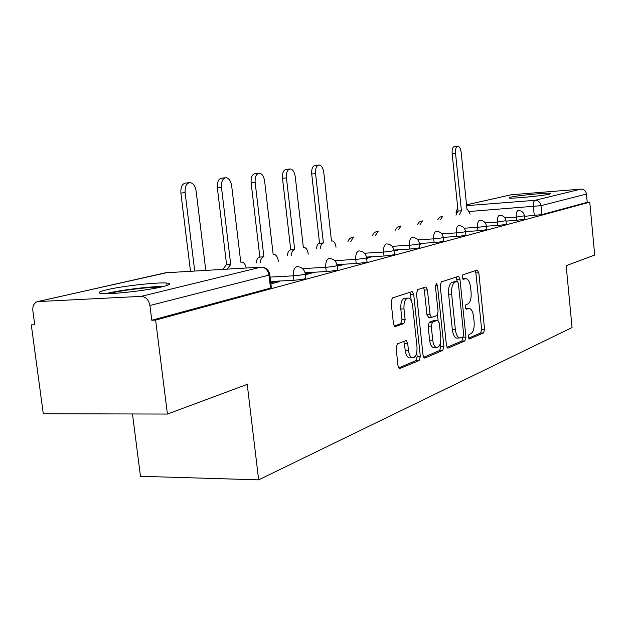 <?xml version="1.0" encoding="UTF-8"?>
<svg xmlns="http://www.w3.org/2000/svg" width="626" height="626" viewBox="0 0 626 626"><rect width="100%" height="100%" fill="white"/><g stroke="black" fill="none" stroke-linecap="round" stroke-linejoin="round"><path stroke-width="0.94" d="M468.271 337.14L469.453 338.963L483.593 332.915L484.571 329.237L478.82 272.819L477.184 270.103L462.841 274.814L462.113 277.388L463.076 279.337L466.245 278.633C468.491 279.454 469.938 282.389 470.603 287.436L471.088 292.209C471.464 298.477 470.369 302.413 467.802 304.017L465.924 304.721L465.196 307.327L466.12 309.228L469.461 308.422C471.613 309.275 473.006 312.131 473.632 317.006L474.117 321.764C474.5 328.008 473.412 331.991 470.862 333.713L468.991 334.495L468.271 337.14M549.722 194.068L550.919 193.332C548.368 192.487 517.647 195.445 510.534 197.206L509.149 197.996C511.591 198.849 543.118 195.797 549.722 194.068M162.408 286.739C170.28 284.775 171.72 283.547 166.735 283.062C157.376 282.146 122.907 285.965 107.249 289.666C98.415 291.763 96.756 293.078 102.281 293.594C112.007 294.478 147.861 290.378 162.408 286.739M397.377 343.83L396.094 348.025L398.026 365.858L399.443 368.698L419.123 360.521L420.328 356.421L413.716 294.525L412.19 291.583L392.408 297.953L391.109 302.068L393.457 323.752L394.975 326.702L403.872 323.603L405.132 319.51L403.989 308.931C403.739 301.857 405.257 298.234 408.551 298.054C410.672 298.884 412.025 301.505 412.628 305.918L416.994 346.788C417.229 354.12 415.633 357.798 412.198 357.822C410.249 356.93 408.997 354.418 408.442 350.278L407.698 343.408L406.251 340.544L397.377 343.83M589.762 202.143L594.7 255.056L566.154 265.682L572.062 327.539L258.648 479.852L247.223 384.364L167.424 414.06L155.608 320.097L589.762 202.143L587.227 202.339L586.452 194.068L540.981 205.672L469.445 211.486M446.448 345.372L447.762 348.079L448.239 348.048L464.907 340.912L465.947 337.117L459.953 279.11L458.561 276.309L441.314 281.888L440.195 285.699L446.448 345.372M423.653 357.305L439.695 350.466L442.77 350.396L424.968 358.017L424.42 358.041L423.059 355.271L416.486 293.602L417.698 289.642L425.539 287.068M423.536 287.725L424.326 290.096L427.433 289.955L425.938 287.052M427.433 289.955L430.046 314.651L431.463 317.484L436.948 315.574L438.083 311.685L435.414 286.254L436.478 283.547L437.496 285.558L443.889 346.452L442.77 350.396M167.424 414.06L43.28 413.739L31.3 324.894L34.735 324.761L32.849 310.793C32.474 306.036 33.976 302.984 37.349 301.63L141.108 296.372L260.972 267.138L165.483 272.787L38.538 301.427M132.477 413.974L140.474 476.3L258.648 479.852M155.608 320.097L151.782 320.246L149.919 305.511C148.73 299.76 145.788 296.716 141.108 296.372M587.227 202.339L541.842 214.624L524.502 216.314M466.542 204.812L511.223 194.772L580.889 189.13C583.988 189.209 585.842 190.852 586.452 194.068M465.58 232.113L466.425 231.886L465.556 231.941M443.318 238.029L444.875 237.614L443.286 237.724M419.53 244.359L421.893 243.733L419.475 243.89M394.044 251.143L397.33 250.267L394.169 250.463M366.672 258.421L371.007 257.27L366.828 257.521M337.203 266.261L342.735 264.79L337.891 265.072L338.001 266.05M305.378 274.728L312.296 272.889L307.327 273.163L307.444 274.18M270.909 283.899L279.423 281.637L274.321 281.903L274.446 282.96M305.3 274.078L305.746 277.983C306.278 278.766 302.319 279.525 293.884 280.268L270.628 281.497M337.132 265.643L337.555 269.446C337.954 270.166 334.19 270.87 326.248 271.559L305.058 272.74M366.601 257.826L367.008 261.535C367.305 262.192 363.706 262.85 356.21 263.499L336.96 264.618M393.981 250.564L394.364 254.179C394.568 254.782 391.125 255.4 384.035 256.011L366.492 257.075M419.467 243.804L419.843 247.325C419.968 247.888 416.666 248.459 409.944 249.046L393.91 250.056M443.263 237.489L443.623 240.924C443.685 241.448 440.516 241.988 434.115 242.544L419.436 243.491M465.525 231.589L465.869 234.938C465.877 235.423 462.833 235.932 456.73 236.456L443.443 237.34M486.394 226.049L486.723 229.319C486.692 229.765 483.765 230.251 477.935 230.759L465.525 231.604M506.004 220.853L506.324 224.038C506.254 224.452 503.429 224.914 497.85 225.399L486.41 226.197M524.463 215.954L524.768 219.061L516.591 220.36L506.035 221.111M151.782 320.246L270.526 288.093L271.301 287.224L269.853 274.861M337.891 265.072L337.25 265.244M307.327 273.163L305.527 273.64M274.321 281.903L270.784 282.835M468.35 308.462L465.501 308.54M465.228 278.68L462.489 278.766M468.506 338.181L480.651 333.001L481.637 329.323L475.885 272.967L475.197 270.753M457.77 338.032L456.479 338.071C454.327 337.156 452.934 334.292 452.301 329.464L448.631 294.22C448.247 287.772 449.405 283.774 452.097 282.216L457.16 281.387L456.229 276.989M447.003 347.344L461.902 340.99L463.655 334.394L458.373 283.328L457.395 281.371L455.118 282.076C452.434 283.625 451.283 287.631 451.659 294.087L455.329 329.378C455.963 334.206 457.348 337.078 459.492 337.985L462.919 337.054M424.326 290.096L426.94 314.768L428.81 317.578M437.511 315.074L438.067 320.309M440.446 342.923L440.821 346.53L443.889 346.452M432.746 340.192C433.286 344.284 434.491 346.741 436.369 347.563C439.522 347.453 440.978 343.909 440.743 336.937L439.28 323.024L437.441 320.262L432.417 322.179L431.259 326.13L432.746 340.192L429.639 340.278C430.187 344.363 431.392 346.812 433.278 347.633L434.538 347.602M437.457 320.254L434.358 320.363L437.441 320.262M429.639 340.278L428.153 326.232L429.319 322.28L434.358 320.363M439.695 350.466L440.821 346.53M410.515 357.861L409.036 357.884C407.072 357 405.82 354.488 405.265 350.349L403.833 341.295M407.299 298.109L405.39 298.195C402.08 298.375 400.554 301.99 400.812 309.056L403.989 308.931M394.224 326.083L400.687 323.712L401.947 319.62L400.812 309.056M411.219 300.738L410.57 294.666L409.748 292.256M398.66 367.963L415.977 360.576L417.182 356.491L416.76 352.548M455.963 215.18L457.872 211.079L461.432 210.782L459.343 214.929M470.126 214.123L467.528 209.42L467.019 209.483L461.182 152.376C460.65 148.589 459.547 146.515 457.864 146.148C456.072 146.586 455.29 148.941 455.525 153.198L461.432 210.782M458.06 211.04L452.144 153.534C451.909 149.278 452.692 146.93 454.492 146.492L457.59 146.179M537.358 195.985L522.827 197.48M163.511 286.465C150.522 286.285 118.541 290.268 105.731 293.688M108.744 293.633C119.574 290.558 149.583 286.818 160.624 287.154M316.42 248.538L317.155 245.369L318.376 243.678L323.392 242.911L321.224 244.688L320.285 248.279M336.005 247.254L335.974 246.949C335.45 243.459 334.268 241.456 332.429 240.94L331.483 241.026L323.775 172.424C323.086 167.979 321.553 165.514 319.174 165.029C316.498 165.514 315.293 168.378 315.567 173.621L323.392 242.911M319.542 243.17L311.709 173.997C311.435 168.754 312.648 165.898 315.332 165.413L318.571 165.092M287.389 255.486C287.725 252.341 288.743 250.486 290.456 249.915L294.4 249.657C292.694 250.228 291.669 252.09 291.34 255.236M308.211 254.172L308.149 253.671C307.616 250.11 306.372 248.045 304.424 247.481L303.36 247.575L295.237 176.587C294.51 172.017 292.882 169.474 290.354 168.957C287.459 169.443 286.152 172.416 286.434 177.878L294.682 249.594M290.746 249.852L282.49 178.254C282.209 172.799 283.515 169.834 286.418 169.349L289.65 169.028M256.222 262.959C256.574 259.657 257.677 257.701 259.532 257.09L263.562 256.832C261.715 257.45 260.619 259.407 260.267 262.709M278.406 261.605L278.32 260.87C277.764 257.239 276.457 255.111 274.407 254.5L273.186 254.594L264.61 181.055C263.851 176.36 262.122 173.731 259.422 173.175C256.292 173.652 254.868 176.743 255.15 182.44L263.875 256.762M259.837 257.02L251.112 182.823C250.83 177.135 252.255 174.051 255.4 173.566L258.593 173.253M222.895 269.391L226.252 264.806L230.712 264.477L227.035 269.149M246.175 268.014C245.509 264.634 244.163 262.646 242.152 262.051L240.752 262.145L231.675 185.867C230.869 181.031 229.03 178.308 226.15 177.714C222.739 178.175 221.181 181.391 221.479 187.354L230.712 264.477M226.589 264.728L217.339 187.745C217.05 181.79 218.615 178.582 222.034 178.113L225.164 177.807M207.722 270.291L205.774 270.283L196.134 191.047C195.296 186.078 193.332 183.261 190.257 182.612C186.532 183.058 184.819 186.407 185.116 192.659L194.717 271.058M190.492 271.308L180.883 193.051C180.593 186.814 182.307 183.465 186.039 183.019L189.075 182.722M534.268 215.602L533.391 206.643C533.188 203.098 533.728 200.985 535.027 200.312L580.889 189.13M466.628 205.664L535.027 200.312C538.329 200.406 540.308 202.198 540.981 205.672L541.842 214.624M511.223 194.772L466.542 204.851M293.884 280.268L293.367 275.831L270.119 277.107M326.248 271.559L325.763 267.294L302.483 268.632M356.21 263.499L355.756 259.391L334.691 260.651M384.035 256.011L383.605 252.051L364.481 253.24M409.944 249.046L409.529 245.22L392.111 246.339M434.115 242.544L433.732 238.842L417.808 239.891M456.73 236.456L456.362 232.872L441.784 233.866M477.935 230.759L477.583 227.285L464.202 228.216M497.85 225.399L497.513 222.027L485.205 222.903M516.591 220.36L516.27 217.089L504.932 217.903M524.447 215.806L516.27 217.089C516.059 213.443 516.638 211.259 518.007 210.539L518.344 210.516C521.716 210.704 523.751 212.464 524.447 215.806M440.524 219.601L442.778 216.166M505.988 220.681L497.513 222.027C497.294 218.271 497.913 216.017 499.368 215.274L499.744 215.25C503.179 215.454 505.26 217.269 505.988 220.681M486.379 225.861C486.339 226.291 483.413 226.768 477.583 227.285C477.356 223.412 478.014 221.08 479.563 220.297L479.993 220.274C483.499 220.501 485.627 222.363 486.379 225.861M465.501 231.37C465.509 231.839 462.465 232.34 456.362 232.872C456.127 228.873 456.839 226.463 458.49 225.642L458.968 225.618C462.544 225.876 464.719 227.794 465.501 231.37M443.239 237.238C443.294 237.747 440.125 238.279 433.732 238.842C433.482 234.711 434.248 232.207 436.009 231.346L436.557 231.315C440.203 231.612 442.425 233.584 443.239 237.238M419.436 243.514C419.561 244.062 416.259 244.625 409.529 245.22C409.279 240.94 410.1 238.35 411.986 237.442L412.612 237.41C416.321 237.747 418.598 239.781 419.436 243.514M393.942 250.236C394.145 250.823 390.694 251.433 383.605 252.051C383.347 247.622 384.223 244.93 386.258 243.968L386.978 243.944C390.749 244.32 393.073 246.425 393.942 250.236M366.562 257.45C366.852 258.084 363.252 258.734 355.756 259.391C355.482 254.798 356.437 251.996 358.62 250.979L359.457 250.956C363.291 251.394 365.662 253.553 366.562 257.45M337.078 265.213C337.477 265.901 333.705 266.598 325.763 267.294C325.481 262.529 326.514 259.602 328.869 258.53L329.847 258.515C333.736 259.015 336.146 261.245 337.078 265.213M305.245 273.585C305.77 274.337 301.81 275.088 293.367 275.831C293.07 270.87 294.197 267.818 296.747 266.676L297.906 266.676C301.826 267.255 304.275 269.556 305.245 273.585M420.077 224.585L422.503 220.923M398.394 229.891L401.008 225.963M375.357 235.532L378.174 231.315M350.826 241.558L353.346 237.051L353.878 237.019M456.597 212.386L456.08 212.222M270.526 288.093L269 275.111L149.919 305.511M269.79 274.321L269 275.111C267.975 270.049 265.299 267.396 260.972 267.138L262.302 267.153C266.285 267.818 268.781 270.205 269.79 274.321M37.959 301.489L166.5 272.725M465.525 308.602L468.264 308.493M462.52 278.82L465.196 278.687M475.885 272.967L478.82 272.819M481.637 329.323L484.571 329.237M480.651 333.001L483.593 332.915M456.957 279.259L459.953 279.11M462.95 337.203L465.947 337.117M461.902 340.99L464.907 340.912M447.723 348.064L448.239 348.048M454.147 281.536L457.152 281.387M452.097 282.216L455.118 282.076M448.631 294.22L451.659 294.087M452.301 329.464L455.329 329.378M424.389 358.025L424.968 358.017M426.94 314.768L430.046 314.651M435.383 285.659L437.496 285.558M429.319 322.28L432.417 322.179M428.153 326.232L431.259 326.13M404.521 343.486L407.698 343.408M405.265 350.349L408.442 350.278M401.947 319.62L405.132 319.51M400.687 323.712L403.872 323.603M394.983 326.702L395.522 326.686M410.57 294.666L413.716 294.525M417.182 356.491L420.328 356.421M415.977 360.576L419.123 360.521M399.419 368.691L400.069 368.675M457.872 211.079L461.252 210.821M452.144 153.534L455.525 153.198M319.268 243.232L323.126 242.974M311.709 173.997L315.567 173.621M290.456 249.915L294.4 249.657M282.49 178.254L286.434 177.878M259.532 257.09L263.562 256.832M251.112 182.823L255.15 182.44M226.252 264.806L230.384 264.555M217.339 187.745L221.479 187.354M180.883 193.051L185.116 192.659M167.032 285.456L166.735 283.062M442.746 216.173L439.687 217.222L437.707 219.804M422.448 220.923L419.248 222.042L417.229 224.797M400.93 225.97C398.277 226.197 396.469 227.567 395.515 230.094M378.073 231.323C375.271 231.565 373.393 233.036 372.454 235.736M353.737 237.027C350.771 237.285 348.831 238.866 347.915 241.753M456.213 213.505L456.096 212.347L457.708 207.652M165.96 272.756L165.475 272.787M456.479 338.071L459.492 337.985M428.364 317.593L431.463 317.484M433.278 347.633L436.369 347.563M405.711 340.56L406.251 340.544M409.036 357.884L412.198 357.822M411.744 291.599L412.19 291.583"/></g></svg>
